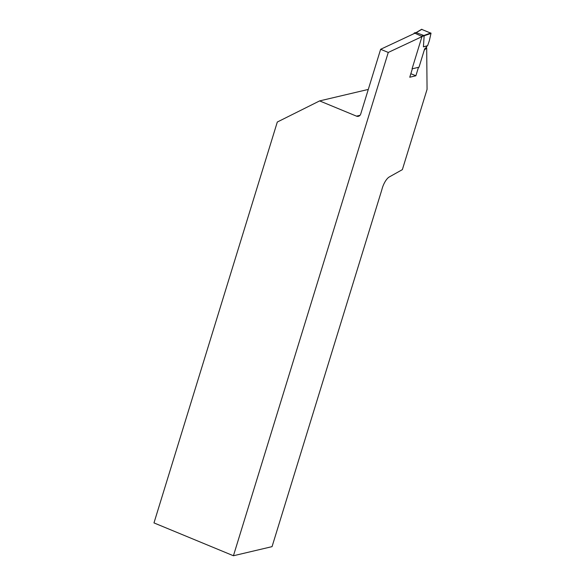 <?xml version="1.0" encoding="UTF-8"?>
<svg xmlns="http://www.w3.org/2000/svg" width="585" height="585" viewBox="0 0 585 585"><rect width="100%" height="100%" fill="white"/><g stroke="black" fill="none" stroke-linecap="round" stroke-linejoin="round"><path stroke-width="0.88" d="M418.48 67.326L415.877 75.779L409.756 77.227L412.359 68.774M421.96 36.643L388.264 52.445L380.638 49.294L414.663 33.338M421.573 29.33L431.021 33.235L429.375 40.592L427.613 45.688L426.962 46.01A1.843 0.665 -67.5 0 1 425.975 47.729L426.692 47.992L427.057 89.381L402.363 169.635L389.266 176.97A11.064 3.993 -67.5 0 0 381.844 189.759L272.054 546.639L233.43 555.75L388.264 52.445M426.692 47.992L424.286 50.061M368.294 89.425L319.622 100.905L356.492 116.144L360.016 115.311M319.622 100.905L277.305 122.031L153.979 522.91L233.43 555.75M356.492 116.144A3.685 3.327 76.7 0 0 360.718 114.031L380.638 49.294M415.877 75.779L410.846 73.703M425.975 47.729L424.651 48.869L419.014 67.202L412.059 68.84L422.019 36.46L414.304 32.95L416.381 32.46M413.917 33.689L414.304 32.95M421.902 29.272L416.206 32.672L423.862 35.502L430.801 32.957M430.984 33.447L422.019 36.46M427.613 45.688L423.408 46.851L424.147 35.963M426.962 46.01L423.408 46.851M424.147 35.956L423.869 35.502L421.807 35.992M416.557 32.482L414.494 32.965M416.344 32.467L421.624 29.294"/></g></svg>
